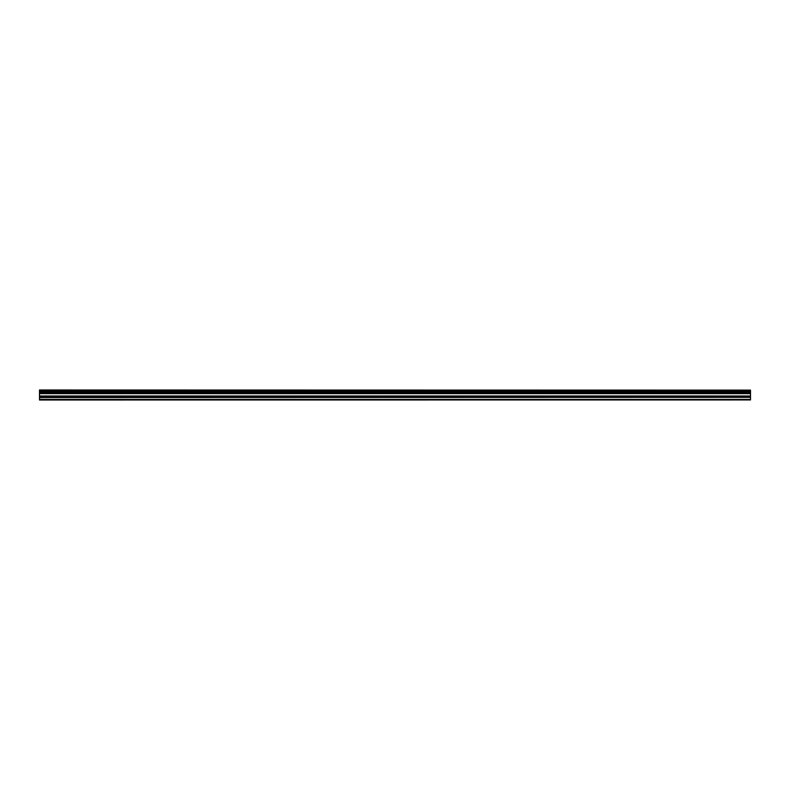 <?xml version="1.0" encoding="UTF-8"?>
<svg xmlns="http://www.w3.org/2000/svg" width="790" height="790" viewBox="0 0 790 790"><rect width="100%" height="100%" fill="white"/><g stroke="black" fill="none" stroke-linecap="round" stroke-linejoin="round"><path stroke-width="1.19" d="M39.5 397.38L39.5 393.183L750.5 393.183L750.5 397.38L39.5 397.38L39.5 399.454L750.5 399.454L39.5 399.394M39.5 400.007L750.5 399.957L39.5 400.007M39.5 390.122L750.5 390.122L39.5 389.993L39.5 393.183M39.5 399.957L39.5 399.454M750.5 390.122L750.5 390.981L39.5 390.981M39.5 391.129L750.5 390.981M750.5 391.129L750.5 392.116L39.5 392.116M39.5 392.265L750.5 392.116M750.5 392.265L750.5 393.104L39.5 393.104M750.5 393.657L39.5 393.657M39.5 397.558L750.5 397.38M750.5 397.558L750.5 399.394M750.5 399.454L750.5 399.957M750.5 395.997L39.5 395.997M39.5 393.489L750.5 393.489M39.5 396.175L750.5 396.175"/></g></svg>
